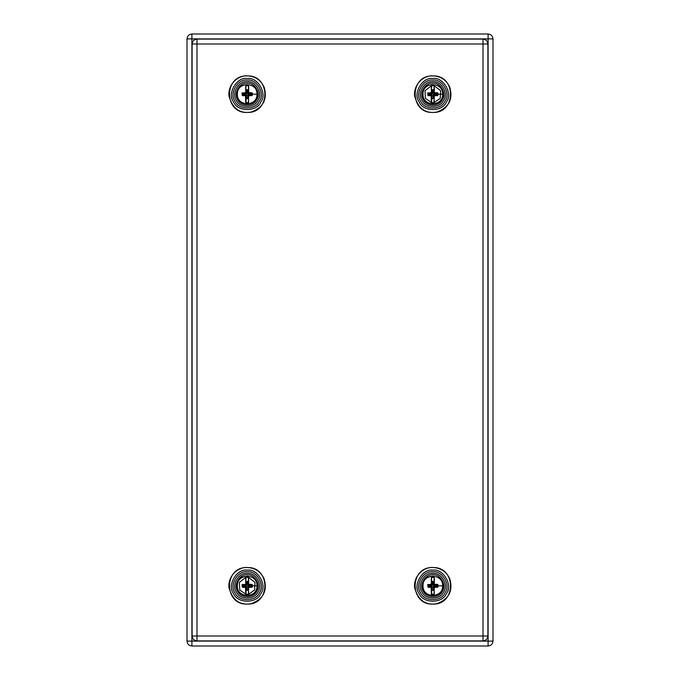 <?xml version="1.0" encoding="UTF-8"?>
<svg xmlns="http://www.w3.org/2000/svg" width="680" height="680" viewBox="0 0 680 680"><rect width="100%" height="100%" fill="white"/><g stroke="black" fill="none" stroke-linecap="round" stroke-linejoin="round"><path stroke-width="1.02" d="M245.709 594.048L248.319 594.524L248.684 587.35L252 587.248L252.314 585.82L252 584.392L248.684 584.29L248.65 577.592L246.041 577.116L245.675 584.29L242.054 584.732L242.361 587.248L245.497 587.367L245.709 594.048L245.888 586.933L242.42 587.069L243.143 586.347L246.525 586.347L245.726 586.772M245.709 577.592L245.726 584.868L246.789 585.106L246.627 581.757L248.081 581.409L246.118 581.358L246.05 584.919M242.361 584.392L243.117 586.347L243.117 585.267L246.466 585.429M245.726 584.868L242.42 584.571L243.117 585.267L246.789 585.106M248.65 577.592L248.243 584.919L248.243 581.409L246.118 581.358M248.243 581.409L247.732 585.106L247.571 581.757L247.571 585.157L248.846 584.443L251.94 584.571L251.218 585.293L247.894 585.267M246.466 586.373L246.44 590.393L245.888 586.933L246.05 594.431L246.05 586.721M248.65 594.048L248.31 586.721M251.404 585.429L251.243 586.373L252.093 586.899L251.404 586.211L252 584.392M247.894 586.211L251.243 586.211L247.571 586.534L247.732 589.883L246.789 590.044L248.243 590.283L248.243 586.721L247.571 586.534M246.118 590.231L248.243 590.283M248.319 594.524L246.041 594.524M246.041 577.116L248.319 577.116M252.305 584.732L252.305 586.908M252 587.248L248.633 586.772M242.054 584.732L242.267 586.899L242.955 586.211M248.617 577.405L254.992 582.369L254.575 590.087L248.617 594.235M245.939 594.269L239.785 590.087L239.369 582.369L245.744 577.405M245.709 102.408L248.319 102.884L248.684 95.71L252 95.608L252.314 94.18L252 92.752L248.684 92.65L248.65 85.952L246.041 85.476L245.675 92.65L242.054 93.092L242.361 95.608L245.497 95.727L245.709 102.408L245.888 95.293L242.42 95.429L243.143 94.707L246.525 94.707L245.726 95.132M245.709 85.952L245.726 93.228L246.789 93.466L246.627 90.117L248.081 89.769L246.118 89.718L246.05 93.279M242.361 92.752L243.117 94.707L243.117 93.627L246.466 93.789M245.726 93.228L242.42 92.93L243.117 93.627L246.789 93.466M248.65 85.952L248.243 93.279L248.243 89.769L246.118 89.718M248.243 89.769L247.732 93.466L247.571 90.117L247.571 93.517L248.846 92.803L251.94 92.93L251.218 93.653L247.894 93.627M246.466 94.733L246.44 98.753L245.888 95.293L246.05 102.791L246.05 95.081M248.65 102.408L248.31 95.081M251.404 93.789L251.243 94.733L252.093 95.259L251.404 94.571L252 92.752M247.894 94.571L251.243 94.571L247.571 94.894L247.732 98.243L246.789 98.404L248.243 98.642L248.243 95.081L247.571 94.894M246.118 98.591L248.243 98.642M248.319 102.884L246.041 102.884M246.041 85.476L248.319 85.476M252.305 93.092L252.305 95.268M252 95.608L248.633 95.132M242.054 93.092L242.267 95.259L242.955 94.571M487.9 636.004C487.585 638.953 485.954 640.586 483.004 640.9L196.996 640.9C194.046 640.586 192.415 638.953 192.1 636.004L192.1 43.996C192.415 41.046 194.046 39.414 196.996 39.1L483.004 39.1C485.954 39.414 487.585 41.046 487.9 43.996L487.9 636.004L483.004 636.004L483.004 43.996L196.996 43.996L196.996 640.9M431.35 102.408L433.959 102.884L434.325 95.71L437.639 95.608L437.954 94.18L437.639 92.752L434.325 92.65L434.291 85.952L431.681 85.476L431.315 92.65L427.695 93.092L428 95.608L431.137 95.727L431.35 102.408L431.528 95.293L428.06 95.429L428.782 94.707L432.166 94.707L431.366 95.132M431.35 85.952L431.366 93.228L432.429 93.466L432.267 90.117L433.721 89.769L431.757 89.718L431.69 93.279M428 92.752L428.757 94.707L428.757 93.627L432.106 93.789M431.366 93.228L428.06 92.93L428.757 93.627L432.429 93.466M434.291 85.952L433.882 93.279L433.882 89.769L431.757 89.718M433.882 89.769L433.373 93.466L433.211 90.117L433.211 93.517L434.486 92.803L437.58 92.93L436.858 93.653L433.534 93.627M432.106 94.733L432.08 98.753L431.528 95.293L431.69 102.791L431.69 95.081M434.291 102.408L433.95 95.081M437.044 93.789L436.883 94.733L437.733 95.259L437.044 94.571L437.639 92.752M433.534 94.571L436.883 94.571L433.211 94.894L433.373 98.243L432.429 98.404L433.882 98.642L433.882 95.081L433.211 94.894M431.757 98.591L433.882 98.642M433.959 102.884L431.681 102.884M431.681 85.476L433.959 85.476M437.945 93.092L437.945 95.268M437.639 95.608L434.274 95.132M427.695 93.092L427.907 95.259L428.596 94.571M434.256 85.765L440.631 90.729L440.215 98.447L433.95 102.646M431.69 102.646L425.425 98.447L425.008 90.729L431.383 85.765M431.35 594.048L433.959 594.524L434.325 587.35L437.639 587.248L437.954 585.82L437.639 584.392L434.325 584.29L434.291 577.592L431.681 577.116L431.315 584.29L427.695 584.732L428 587.248L431.137 587.367L431.35 594.048L431.528 586.933L428.06 587.069L428.782 586.347L432.166 586.347L431.366 586.772M431.35 577.592L431.366 584.868L432.429 585.106L432.267 581.757L433.721 581.409L431.757 581.358L431.69 584.919M428 584.392L428.757 586.347L428.757 585.267L432.106 585.429M431.366 584.868L428.06 584.571L428.757 585.267L432.429 585.106M434.291 577.592L433.882 584.919L433.882 581.409L431.757 581.358M433.882 581.409L433.373 585.106L433.211 581.757L433.211 585.157L434.486 584.443L437.58 584.571L436.858 585.293L433.534 585.267M432.106 586.373L432.08 590.393L431.528 586.933L431.69 594.431L431.69 586.721M434.291 594.048L433.95 586.721M437.044 585.429L436.883 586.373L437.733 586.899L437.044 586.211L437.639 584.392M433.534 586.211L436.883 586.211L433.211 586.534L433.373 589.883L432.429 590.044L433.882 590.283L433.882 586.721L433.211 586.534M431.757 590.231L433.882 590.283M433.959 594.524L431.681 594.524M431.681 577.116L433.959 577.116M437.945 584.732L437.945 586.908M437.639 587.248L434.274 586.772M427.695 584.732L427.907 586.899L428.596 586.211M191.896 38.896L191.896 34C188.946 34.314 187.315 35.947 187 38.896L488.104 38.896L488.104 641.104L191.896 641.104L191.896 646L488.104 646L488.104 641.104L488.104 646C491.054 645.685 492.685 644.053 493 641.104C492.685 644.053 491.054 645.685 488.104 646L191.896 646L191.896 641.104L493 641.104L488.104 641.104L488.104 38.896L493 38.896L493 641.104L493 38.896L488.104 38.896L488.104 34L488.104 38.896L191.896 38.896L191.896 641.104L191.896 38.896L187 38.896L187 641.104L191.896 641.104L187 641.104C187.315 644.053 188.946 645.685 191.896 646C188.946 645.685 187.315 644.053 187 641.104L187 38.896C187.315 35.947 188.946 34.314 191.896 34L488.104 34C491.054 34.314 492.685 35.947 493 38.896C492.685 35.947 491.054 34.314 488.104 34L191.896 34L191.896 38.896M246.279 581.409L246.627 585.106L246.279 581.409M248.472 584.707L248.472 577.685L248.472 584.707M248.081 590.231L247.732 586.534L248.081 590.231M252.314 585.82L256.981 585.82C257.593 598.4 236.895 598.51 237.379 585.913C236.657 573.215 257.584 573.112 256.981 585.82L257.006 585.82M247.18 574.855C239.861 573.538 232.883 585.625 237.685 591.303C240.201 598.298 254.158 598.298 256.675 591.303C261.477 585.625 254.499 573.538 247.18 574.855M247.18 573.41C255.459 571.923 263.356 585.599 257.924 592.025C255.076 599.938 239.283 599.938 236.436 592.025C231.004 585.599 238.901 571.923 247.18 573.41M247.18 571.769C237.804 570.078 228.862 585.565 235.008 592.85C238.238 601.808 256.122 601.808 259.352 592.85C265.498 585.565 256.555 570.078 247.18 571.769M247.18 570.146C257.635 568.267 267.614 585.539 260.754 593.657C257.15 603.653 237.209 603.653 233.605 593.657C226.746 585.539 236.725 568.267 247.18 570.146M247.18 567.579C223.533 566.457 223.72 605.395 247.35 604.061C270.793 604.971 270.598 566.44 247.18 567.579L247.18 567.579M246.279 89.769L246.627 93.466L246.279 89.769M248.472 93.066L248.472 86.046L248.472 93.066M248.081 98.591L247.732 94.894L248.081 98.591M252.314 94.18L256.981 94.18C257.593 106.76 236.895 106.871 237.379 94.273C236.657 81.575 257.584 81.472 256.981 94.18L257.006 94.18M247.18 83.215C239.861 81.897 232.883 93.984 237.685 99.662C240.201 106.658 254.158 106.658 256.675 99.662C261.477 93.984 254.499 81.897 247.18 83.215M247.18 81.77C255.459 80.282 263.356 93.959 257.924 100.385C255.076 108.298 239.283 108.298 236.436 100.385C231.004 93.959 238.901 80.282 247.18 81.77M247.18 80.129C237.804 78.438 228.862 93.925 235.008 101.209C238.238 110.169 256.122 110.169 259.352 101.209C265.498 93.925 256.555 78.438 247.18 80.129M247.18 78.506C257.635 76.627 267.614 93.9 260.754 102.017C257.15 112.013 237.209 112.013 233.605 102.017C226.746 93.9 236.725 76.627 247.18 78.506M247.18 75.939C223.533 74.817 223.72 113.756 247.35 112.421C270.793 113.331 270.598 74.8 247.18 75.939L247.18 75.939M483.004 640.9L483.004 636.004L192.1 636.004M196.996 39.1L196.996 43.996L192.1 43.996M487.9 43.996L483.004 43.996L483.004 39.1M431.919 89.769L432.267 93.466L431.919 89.769M434.112 93.066L434.112 86.046L434.112 93.066M433.721 98.591L433.373 94.894L433.721 98.591M437.954 94.18L442.62 94.18C443.233 106.76 422.535 106.871 423.019 94.273C422.297 81.575 443.224 81.472 442.62 94.18L442.646 94.18M432.82 83.215C425.501 81.897 418.523 93.984 423.325 99.662C425.841 106.658 439.798 106.658 442.315 99.662C447.117 93.984 440.138 81.897 432.82 83.215M432.82 81.77C441.099 80.282 448.995 93.959 443.564 100.385C440.716 108.298 424.923 108.298 422.076 100.385C416.644 93.959 424.541 80.282 432.82 81.77M432.82 80.129C423.445 78.438 414.502 93.925 420.648 101.209C423.878 110.169 441.762 110.169 444.992 101.209C451.137 93.925 442.195 78.438 432.82 80.129M432.82 78.506C443.275 76.627 453.254 93.9 446.394 102.017C442.79 112.013 422.85 112.013 419.245 102.017C412.386 93.9 422.365 76.627 432.82 78.506M432.82 75.939C409.173 74.817 409.36 113.756 432.99 112.421C456.433 113.331 456.238 74.8 432.82 75.939L432.82 75.939M431.919 581.409L432.267 585.106L431.919 581.409M434.112 584.707L434.112 577.685L434.112 584.707M433.721 590.231L433.373 586.534L433.721 590.231M437.954 585.82L442.62 585.82C443.233 598.4 422.535 598.51 423.019 585.913C422.297 573.215 443.224 573.112 442.62 585.82L442.646 585.82M432.82 574.855C425.501 573.538 418.523 585.625 423.325 591.303C425.841 598.298 439.798 598.298 442.315 591.303C447.117 585.625 440.138 573.538 432.82 574.855M432.82 573.41C441.099 571.923 448.995 585.599 443.564 592.025C440.716 599.938 424.923 599.938 422.076 592.025C416.644 585.599 424.541 571.923 432.82 573.41M432.82 571.769C423.445 570.078 414.502 585.565 420.648 592.85C423.878 601.808 441.762 601.808 444.992 592.85C451.137 585.565 442.195 570.078 432.82 571.769M432.82 570.146C443.275 568.267 453.254 585.539 446.394 593.657C442.79 603.653 422.85 603.653 419.245 593.657C412.386 585.539 422.365 568.267 432.82 570.146M432.82 567.579C409.173 566.457 409.36 605.395 432.99 604.061C456.433 604.971 456.238 566.44 432.82 567.579L432.82 567.579M257.15 585.82C257.966 572.968 235.688 573.291 237.209 585.82C236.598 598.986 258.332 598.204 257.15 585.82M247.18 567.494C238.476 566.848 227.91 575.467 228.93 587.545C232.475 600.227 239.887 605.608 251.183 603.704C263.168 599.207 267.512 590.996 264.214 579.062C260.899 571.727 255.221 567.876 247.18 567.494M257.15 94.18C257.966 81.328 235.688 81.651 237.209 94.18C236.598 107.347 258.332 106.564 257.15 94.18M247.18 75.854C238.476 75.208 227.91 83.827 228.93 95.905C232.475 108.587 239.887 113.968 251.183 112.064C263.168 107.567 267.512 99.356 264.214 87.422C260.899 80.087 255.221 76.236 247.18 75.854M442.79 94.18C443.606 81.328 421.328 81.651 422.85 94.18C422.238 107.347 443.972 106.564 442.79 94.18M432.82 75.854C424.116 75.208 413.55 83.827 414.57 95.905C418.115 108.587 425.527 113.968 436.823 112.064C448.808 107.567 453.152 99.356 449.854 87.422C446.539 80.087 440.861 76.236 432.82 75.854M442.79 585.82C443.606 572.968 421.328 573.291 422.85 585.82C422.238 598.986 443.972 598.204 442.79 585.82M432.82 567.494C424.116 566.848 413.55 575.467 414.57 587.545C418.115 600.227 425.527 605.608 436.823 603.704C448.808 599.207 453.152 590.996 449.854 579.062C446.539 571.727 440.861 567.876 432.82 567.494"/></g></svg>
